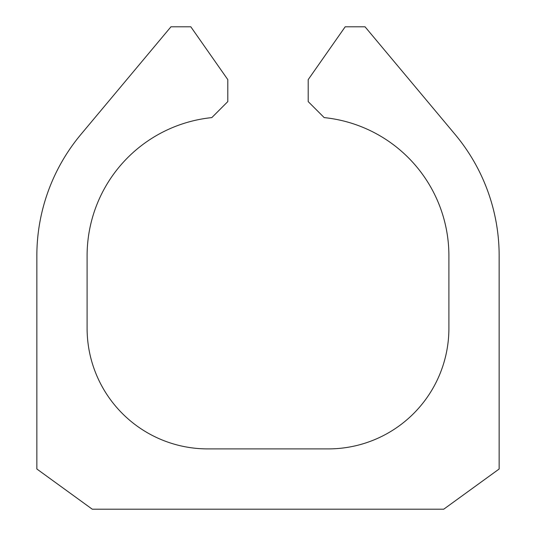 <?xml version="1.0" encoding="UTF-8"?>
<svg xmlns="http://www.w3.org/2000/svg" width="536" height="536" viewBox="0 0 536 536"><rect width="100%" height="100%" fill="white"/><g stroke="black" fill="none" stroke-linecap="round" stroke-linejoin="round"><path stroke-width="0.4" stroke-dasharray="2.68 2.01" d="M443.734 509.2L92.266 509.2L36.85 469L36.85 255.779A189.154 189.154 0 0 1 80.936 134.395L170.964 26.8L190.816 26.8L227.8 79.616L227.8 101.606L211.807 117.605A138.904 138.904 0 0 0 87.1 255.779L87.1 328.3A120.6 120.6 0 0 0 207.7 448.9L328.3 448.9A120.6 120.6 0 0 0 448.9 328.3L448.9 255.779A138.904 138.904 0 0 0 324.193 117.605L308.2 101.606L308.2 79.616L345.184 26.8L365.036 26.8L455.064 134.395A189.154 189.154 0 0 1 499.15 255.779L499.15 469L443.734 509.2"/><path stroke-width="0.8" d="M443.734 509.2L92.266 509.2L36.85 469L36.85 255.779A189.154 189.154 0 0 1 80.936 134.395L170.964 26.8L190.816 26.8L227.8 79.616L227.8 101.606L211.807 117.605A138.904 138.904 0 0 0 87.1 255.779L87.1 328.3A120.6 120.6 0 0 0 207.7 448.9L328.3 448.9A120.6 120.6 0 0 0 448.9 328.3L448.9 255.779A138.904 138.904 0 0 0 324.193 117.605L308.2 101.606L308.2 79.616L345.184 26.8L365.036 26.8L455.064 134.395A189.154 189.154 0 0 1 499.15 255.779L499.15 469L443.734 509.2"/></g></svg>
